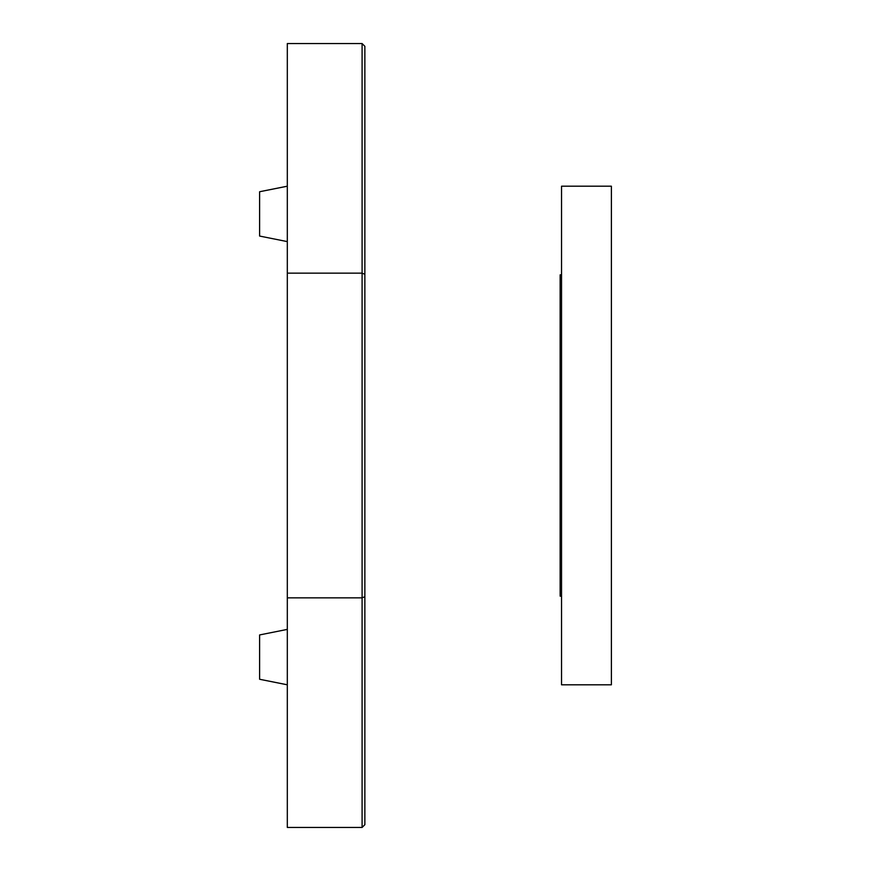 <?xml version="1.0" encoding="UTF-8"?>
<svg xmlns="http://www.w3.org/2000/svg" width="871" height="871" viewBox="0 0 871 871"><rect width="100%" height="100%" fill="white"/><g stroke="black" fill="none" stroke-linecap="round" stroke-linejoin="round"><path stroke-width="1.31" d="M364.862 596.7L364.862 46.315L362.096 43.55L287.31 43.55L287.31 827.45L362.096 827.45L364.862 824.685L364.862 596.7L362.096 597.854L362.096 827.45M287.31 273.146L362.096 273.146L362.096 597.854L287.31 597.854M364.862 274.3L362.096 273.146L362.096 43.55M287.31 241.605L259.612 236.063L259.612 191.74L287.31 186.198M287.31 629.395L259.612 634.937L259.612 679.26L287.31 684.802M561.534 435.5L561.534 186.198L611.388 186.198L611.388 684.802L561.534 684.802L561.534 435.5M561.534 596.156L560.151 596.156L560.151 274.844L561.534 274.844"/></g></svg>
